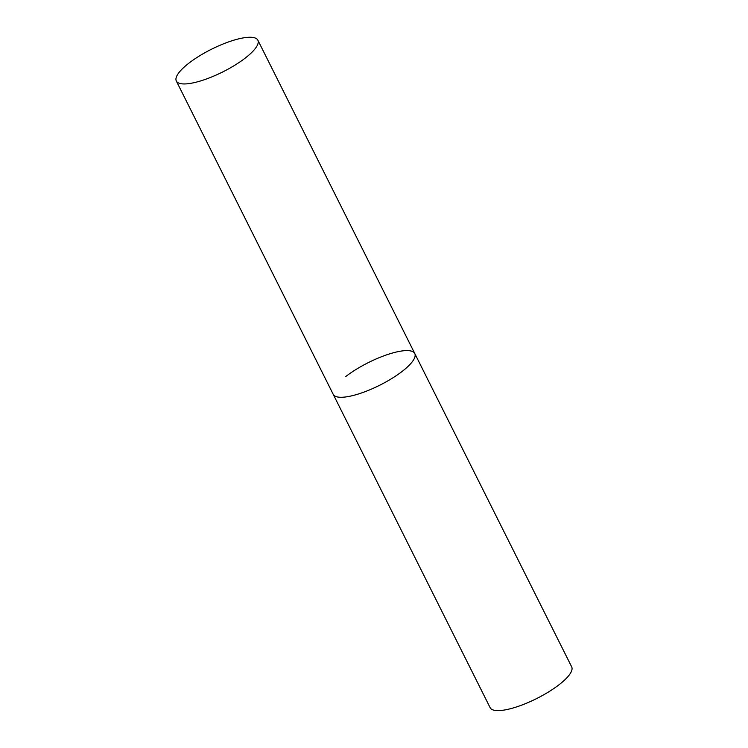 <?xml version="1.0" encoding="UTF-8"?>
<svg xmlns="http://www.w3.org/2000/svg" width="748" height="748" viewBox="0 0 748 748"><rect width="100%" height="100%" fill="white"/><g stroke="black" fill="none" stroke-linecap="round" stroke-linejoin="round"><path stroke-width="1.12" d="M402.265 371.326A45.6 12.669 153.4 0 1 360.358 393.355A45.6 12.669 153.4 0 1 333.225 394.355A45.6 12.669 -26.6 0 0 344.071 397.141A45.6 12.669 -26.6 0 0 391.812 378.507A45.6 12.669 -26.6 0 0 414.775 353.524A45.6 12.669 153.4 0 1 402.265 371.326M345.735 376.553A45.6 12.669 153.4 0 1 387.642 354.515A45.6 12.669 153.4 0 1 414.775 353.524L571.678 666.851A45.6 12.669 153.4 0 1 559.167 684.654A45.6 12.669 153.4 0 1 517.261 706.692A45.6 12.669 153.4 0 1 490.136 707.692L176.322 81.018A45.6 12.669 -26.6 0 0 187.168 83.804A45.6 12.669 -26.6 0 0 234.909 65.169A45.6 12.669 -26.6 0 0 257.864 40.186A45.6 12.669 -26.6 0 0 247.018 37.4A45.6 12.669 -26.6 0 0 199.277 56.025A45.6 12.669 -26.6 0 0 176.322 81.018M414.775 353.524L257.864 40.186"/></g></svg>
